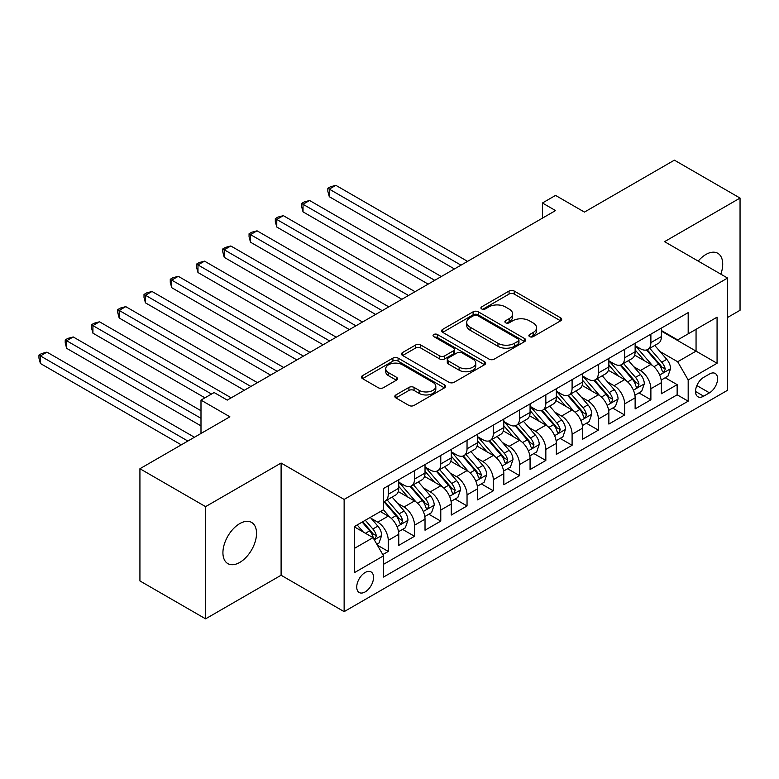 <?xml version="1.0" encoding="UTF-8"?>
<svg xmlns="http://www.w3.org/2000/svg" width="779" height="779" viewBox="0 0 779 779"><rect width="100%" height="100%" fill="white"/><g stroke="black" fill="none" stroke-linecap="round" stroke-linejoin="round"><path stroke-width="1.17" d="M529.623 336.625A2.551 1.47 0 0 0 533.235 336.625L560.627 320.812A3.642 2.103 0 0 0 561.688 319.322A3.642 2.103 0 0 0 560.627 317.832L514.218 291.044A3.642 2.103 0 0 0 509.067 291.044L481.675 306.858A2.551 1.47 0 0 0 480.925 307.9A2.551 1.47 0 0 0 481.675 308.942A2.551 1.47 0 0 0 485.278 308.942L488.832 306.897A11.666 6.738 0 0 1 505.328 306.897L509.193 309.127A11.666 6.738 0 0 1 512.611 313.888A11.666 6.738 0 0 1 509.193 318.65L505.649 320.695A2.551 1.47 0 0 0 504.899 321.737A2.551 1.47 0 0 0 505.649 322.779A2.551 1.47 0 0 0 509.262 322.779L512.806 320.734A11.666 6.738 0 0 1 529.301 320.734L533.167 322.973A11.666 6.738 0 0 1 536.585 327.735A11.666 6.738 0 0 1 533.167 332.497L529.623 334.542A2.551 1.47 0 0 0 528.873 335.583A2.551 1.47 0 0 0 529.623 336.625L529.623 334.542M239.737 562.438A23.769 13.72 120 0 0 255.259 541.483A23.769 13.72 120 0 0 251.617 522.436A23.769 13.72 120 0 0 239.737 523.615A23.769 13.72 120 0 0 224.206 544.56A23.769 13.72 120 0 0 227.848 563.616A23.769 13.72 120 0 0 239.737 562.438M720.838 274.169A23.769 13.72 120 0 0 717.79 253.292A23.769 13.72 120 0 0 705.91 254.47A23.769 13.72 120 0 0 698.198 261.092M365.137 591.923A11.889 6.865 120 0 0 372.907 581.455A11.889 6.865 120 0 0 371.086 571.932A11.889 6.865 120 0 0 365.137 572.516A11.889 6.865 120 0 0 357.376 582.994A11.889 6.865 120 0 0 359.197 592.517A11.889 6.865 120 0 0 365.137 591.923M395.898 394.934A3.642 2.103 0 0 0 394.826 396.423A3.642 2.103 0 0 0 395.898 397.903L408.917 405.421A3.642 2.103 0 0 0 414.068 405.421L444.488 387.864A3.642 2.103 0 0 0 445.559 386.374A3.642 2.103 0 0 0 444.488 384.884L398.088 358.097A3.642 2.103 0 0 0 392.928 358.097L362.508 375.653A3.642 2.103 0 0 0 361.446 377.143A3.642 2.103 0 0 0 362.508 378.633L378.234 387.708A3.642 2.103 0 0 0 383.395 387.708L396.414 380.191A3.642 2.103 0 0 0 397.475 378.711A3.642 2.103 0 0 0 396.414 377.221L388.614 372.713A9.757 5.628 0 0 1 385.751 368.74A9.757 5.628 0 0 1 391.779 363.53A9.757 5.628 0 0 1 402.402 364.757L432.949 382.392A9.757 5.628 0 0 1 435.812 386.374A9.757 5.628 0 0 1 429.784 391.574A9.757 5.628 0 0 1 419.16 390.357L414.068 387.416A3.642 2.103 0 0 0 408.917 387.416L395.898 394.934L395.898 397.903M727.576 317.472L740.05 310.276L740.05 198.07L674.39 160.162L584.435 212.092L555.554 195.412L542.418 202.998L555.554 210.573L227.254 400.114L214.128 392.528L200.992 400.114L200.992 433.475M205.588 506.632L205.588 618.838L281.102 575.243L281.102 463.038L205.588 506.632L139.928 468.724L229.883 416.794L200.992 400.114M281.102 463.038L344.133 499.427L727.576 278.054L727.576 390.26L344.133 611.642L344.133 499.427M740.05 198.07L664.545 241.656L727.576 278.054M489.085 359.138A3.642 2.103 0 0 0 494.237 359.138L524.656 341.572A3.642 2.103 0 0 0 525.728 340.082A3.642 2.103 0 0 0 524.656 338.592L478.257 311.804A3.642 2.103 0 0 0 473.106 311.804L442.686 329.371A3.642 2.103 0 0 0 441.615 330.861A3.642 2.103 0 0 0 442.686 332.341L489.085 359.138M434.809 337.18A2.551 1.47 0 0 1 437.399 337.541L437.399 334.503L484.577 361.738A3.642 2.103 0 0 1 485.638 363.228A3.642 2.103 0 0 1 484.577 364.718L454.157 382.275A3.642 2.103 0 0 1 448.996 382.275L402.597 355.487L402.597 352.517A3.642 2.103 0 0 0 401.526 353.997A3.642 2.103 0 0 0 402.597 355.487M402.597 352.517L415.616 345A3.642 2.103 0 0 1 420.767 345L439.59 355.857A3.642 2.103 0 0 0 444.741 355.857L453.378 350.871A3.642 2.103 0 0 0 454.449 349.391A3.642 2.103 0 0 0 453.378 347.901L433.786 336.586A2.551 1.47 0 0 1 433.046 335.545A2.551 1.47 0 0 1 434.614 334.181A2.551 1.47 0 0 1 437.399 334.503M205.588 618.838L139.928 580.93L139.928 468.724M382.801 554.59L388.254 551.444L377.357 545.144M371.155 518.366L377.747 522.173A14.859 8.579 60 0 1 388.254 540.373L398.76 534.306L398.76 545.378L414.516 536.283L402.568 529.379M397.417 503.205L404.009 507.012A14.859 8.579 60 0 1 414.516 525.212L425.022 519.145L425.022 530.217L440.778 521.112L428.83 514.218M423.679 488.043L430.271 491.851A14.859 8.579 60 0 1 440.778 510.05L451.284 503.984L451.284 515.046L467.04 505.951L455.092 499.057M449.941 472.882L456.533 476.69A14.859 8.579 60 0 1 467.04 494.879L477.546 488.822L477.546 499.884L493.302 490.789L481.354 483.886M476.203 457.721L482.805 461.528A14.859 8.579 60 0 1 493.302 479.718L503.809 473.651L503.809 484.723L519.574 475.628L507.616 468.724M502.474 442.55L509.067 446.357A14.859 8.579 60 0 1 519.574 464.557L530.071 458.49L530.071 469.562L545.836 460.467L533.878 453.563M528.737 427.389L535.329 431.196A14.859 8.579 60 0 1 545.836 449.395L556.342 443.329L556.342 454.4L572.098 445.296L560.15 438.402M554.999 412.227L561.591 416.035A14.859 8.579 60 0 1 572.098 434.234L582.604 428.168L582.604 439.239L598.36 430.135L586.412 423.24M581.261 397.066L587.853 400.873A14.859 8.579 60 0 1 598.36 419.073L608.866 413.006L608.866 424.068L624.622 414.973L612.674 408.079M607.523 381.905L614.115 385.712A14.859 8.579 60 0 1 624.622 403.902L635.128 397.835L635.128 408.907L650.884 399.812L650.884 388.74A14.859 8.579 -120 0 0 640.377 370.551L633.785 366.743M638.936 392.908L650.884 399.812M398.76 534.306A14.859 8.579 -120 0 0 388.254 516.107L380.376 511.56M425.022 519.145A14.859 8.579 -120 0 0 414.516 500.946L398.273 491.568M451.284 503.984A14.859 8.579 -120 0 0 440.778 485.784L424.536 476.407M477.546 488.822A14.859 8.579 -120 0 0 467.04 470.623L450.798 461.246M503.809 473.651A14.859 8.579 -120 0 0 493.302 455.462L477.06 446.085M530.071 458.49A14.859 8.579 -120 0 0 519.574 440.301L503.331 430.923M556.342 443.329A14.859 8.579 -120 0 0 545.836 425.13L529.593 415.752M582.604 428.168A14.859 8.579 -120 0 0 572.098 409.968L555.855 400.591M608.866 413.006A14.859 8.579 -120 0 0 598.36 394.807L582.117 385.43M635.128 397.835A14.859 8.579 -120 0 0 624.622 379.646L608.38 370.268M709.455 374.037L703.671 377.367A11.51 6.651 120 0 0 696.153 387.514A11.51 6.651 120 0 0 697.916 396.745A11.51 6.651 120 0 0 703.671 396.17L709.455 392.84A11.51 6.651 120 0 0 716.972 382.693A11.51 6.651 120 0 0 715.21 373.462A11.51 6.651 120 0 0 709.455 374.037M354.64 548.26L373.024 537.646L383.521 555.836L383.521 577.064L688.178 401.175L688.178 379.948L677.672 361.748L660.047 351.572M383.521 555.836L354.64 572.516L354.64 526.419L383.521 509.739L383.521 488.511L688.178 312.622L688.178 333.85L717.069 317.17L717.069 363.267L688.178 379.948M398.76 482.143L404.009 485.181A14.859 8.579 60 0 0 411.439 485.911L421.945 479.845A14.859 8.579 -120 0 0 425.022 473.048L425.022 464.557M425.022 466.981L430.271 470.019A14.859 8.579 60 0 0 437.701 470.75L448.207 464.683A14.859 8.579 -120 0 0 451.284 457.886L451.284 449.395M451.284 451.82L456.533 454.848A14.859 8.579 60 0 0 463.963 455.588L474.469 449.522A14.859 8.579 -120 0 0 477.546 442.725L477.546 434.234M477.546 436.659L482.805 439.687A14.859 8.579 60 0 0 490.225 440.427L500.731 434.361A14.859 8.579 -120 0 0 503.809 427.554L503.809 419.063M503.809 421.497L509.067 424.526A14.859 8.579 60 0 0 516.496 425.266L526.994 419.199A14.859 8.579 -120 0 0 530.071 412.393L530.071 403.902M530.071 406.326L535.329 409.364A14.859 8.579 60 0 0 542.759 410.095L553.265 404.038A14.859 8.579 -120 0 0 556.342 397.232L556.342 388.74M556.342 391.165L561.591 394.203A14.859 8.579 60 0 0 569.021 394.934L579.527 388.867A14.859 8.579 -120 0 0 582.604 382.07L582.604 373.579M582.604 376.004L587.853 379.042A14.859 8.579 60 0 0 595.283 379.772L605.789 373.706A14.859 8.579 -120 0 0 608.866 366.909L608.866 358.418M608.866 360.843L614.115 363.871A14.859 8.579 60 0 0 621.545 364.611L632.051 358.544A14.859 8.579 -120 0 0 635.128 351.748L635.128 343.257M383.521 564.327L677.146 394.807L677.146 384.651L661.39 393.746L661.39 382.674A14.859 8.579 -120 0 0 650.884 364.484L634.642 355.107M635.128 345.681L640.377 348.71A14.859 8.579 -120 0 0 647.807 349.45A14.859 8.579 -120 0 0 650.884 342.643L650.884 334.152M647.807 349.45L658.313 343.383A14.859 8.579 -120 0 0 661.39 336.577L661.39 328.086M388.254 485.784L388.254 494.276A14.859 8.579 60 0 1 385.177 501.082A14.859 8.579 60 0 1 383.521 501.676M385.177 501.082L395.683 495.016A14.859 8.579 -120 0 0 398.76 488.209L398.76 479.718M414.516 470.623L414.516 479.114A14.859 8.579 60 0 1 411.439 485.911M440.778 455.462L440.778 463.953A14.859 8.579 60 0 1 437.701 470.75M467.04 440.291L467.04 448.792A14.859 8.579 60 0 1 463.963 455.588M493.302 425.13L493.302 433.621A14.859 8.579 60 0 1 490.225 440.427M519.574 409.968L519.574 418.459A14.859 8.579 60 0 1 516.496 425.266M545.836 394.807L545.836 403.298A14.859 8.579 60 0 1 542.759 410.095M572.098 379.646L572.098 388.137A14.859 8.579 60 0 1 569.021 394.934M598.36 364.484L598.36 372.975A14.859 8.579 60 0 1 595.283 379.772M624.622 349.313L624.622 357.804A14.859 8.579 60 0 1 621.545 364.611M624.622 403.902L624.622 414.973M598.36 419.073L598.36 430.135M572.098 434.234L572.098 445.296M545.836 449.395L545.836 460.467M519.574 464.557L519.574 475.628M493.302 479.718L493.302 490.789M467.04 494.879L467.04 505.951M440.778 510.05L440.778 521.112M414.516 525.212L414.516 536.283M388.254 540.373L388.254 551.444M373.024 537.646L354.64 527.032M677.672 361.748L696.056 351.134L696.056 329.303L717.069 317.17M661.39 331.124L717.069 363.267M661.39 330.52L677.672 339.917L688.178 333.85M281.102 575.243L344.133 611.642M542.418 202.998L542.418 218.159M665.198 377.747L677.146 384.651M677.146 394.807L688.178 401.175M530.645 336.986L533.167 335.525A11.666 6.738 0 0 0 536.585 330.763L536.585 327.735M512.611 313.888L512.611 316.926A11.666 6.738 0 0 1 509.193 321.688L506.671 323.139M560.578 320.841L514.218 294.072A3.642 2.103 0 0 0 509.067 294.072L482.698 309.302M524.608 341.601L478.257 314.843A3.642 2.103 0 0 0 473.106 314.843L442.735 332.37M518.22 341.124A2.551 1.47 0 0 0 518.96 340.082A2.551 1.47 0 0 0 518.22 339.04L477.488 315.524A2.551 1.47 0 0 0 473.875 315.524L470.136 317.686A11.666 6.738 0 0 0 466.718 322.448A11.666 6.738 0 0 0 470.136 327.209L497.976 343.286A11.666 6.738 0 0 0 514.481 343.286L518.22 341.124L518.22 344.162A2.551 1.47 0 0 0 518.96 343.12L518.96 340.082M466.718 322.448L466.718 325.476A11.666 6.738 0 0 0 470.136 330.247L470.136 327.209M518.22 344.162L514.481 346.314A11.666 6.738 0 0 1 497.976 346.314L470.136 330.247M402.646 355.516L415.616 348.028L415.616 345M454.449 349.391L454.449 352.42A3.642 2.103 0 0 1 453.378 353.909L444.741 358.895A3.642 2.103 0 0 1 439.59 358.895L420.767 348.028A3.642 2.103 0 0 0 415.616 348.028M437.399 337.541L484.528 364.747M459.113 367.133A9.757 5.628 0 0 0 469.747 368.36A9.757 5.628 0 0 0 475.765 363.15A9.757 5.628 0 0 0 472.911 359.177L462.142 352.955A3.642 2.103 0 0 0 456.991 352.955L448.353 357.941A3.642 2.103 0 0 0 447.282 359.431A3.642 2.103 0 0 0 448.353 360.92L459.113 367.133L459.113 370.171A9.757 5.628 0 0 0 469.747 371.388A9.757 5.628 0 0 0 475.765 366.188L475.765 363.15M447.282 359.431L447.282 362.469A3.642 2.103 0 0 0 448.353 363.959L448.353 360.92M459.113 370.171L448.353 363.959M435.812 386.374L435.812 389.403A9.757 5.628 0 0 1 429.784 394.602A9.757 5.628 0 0 1 419.16 393.385L414.068 390.445A3.642 2.103 0 0 0 408.917 390.445L395.946 397.933M385.751 368.74L385.751 371.768A9.757 5.628 0 0 0 388.614 375.751L388.614 372.713M396.365 380.22L388.614 375.751M444.439 387.893L398.088 361.125A3.642 2.103 0 0 0 392.928 361.125L362.556 378.662M661.167 380.074L667.954 376.16L670.583 368.574A9.845 5.687 -120 0 0 666.746 359.333L654.75 345.438M652.344 365.439L638.118 348.963A28.414 16.408 -120 0 0 635.128 345.837M644.545 360.813L636.579 351.602A23.584 13.613 -120 0 0 635.128 350.014M467.566 261.374L335.856 185.334L329.293 189.122L329.293 196.707L454.439 268.95M646.473 349.985L658.606 364.036A9.845 5.687 60 0 1 662.121 370.814L662.832 371.982L664.166 371.797L665.266 368.993A9.845 5.687 -120 0 0 661.76 362.216L649.764 348.32M647.183 349.752L660.222 364.854A5.015 2.892 60 0 1 661.488 366.812L665.266 368.993M329.293 196.707L327.842 191.322L327.842 188.284L461.002 265.162M327.842 188.284L330.471 186.775L335.856 185.334M634.904 395.235L641.692 391.321L644.321 383.735A9.845 5.687 -120 0 0 640.484 374.495L628.487 360.599M626.082 380.6L611.856 364.124A28.414 16.408 -120 0 0 608.866 361.008M618.273 375.984L610.317 366.763A23.584 13.613 -120 0 0 608.866 365.185M441.303 276.535L309.594 200.495L303.031 204.283L303.031 211.869L428.168 284.121M620.211 365.147L632.344 379.198A9.845 5.687 60 0 1 635.849 385.975L636.57 387.144L637.904 386.959L639.004 384.154A9.845 5.687 -120 0 0 635.498 377.377L623.492 363.481M620.921 364.913L633.96 380.016A5.015 2.892 60 0 1 635.226 381.973L639.004 384.154M303.031 211.869L301.58 206.484L301.58 203.446L434.74 280.323M301.58 203.446L304.209 201.936L309.594 200.495M608.642 410.397L615.429 406.482L618.059 398.897A9.845 5.687 -120 0 0 614.222 389.656L602.225 375.77M599.82 395.771L585.584 379.295A28.414 16.408 -120 0 0 582.604 376.169M592.011 391.146L584.055 381.924A23.584 13.613 -120 0 0 582.604 380.347M415.041 291.697L283.332 215.656L276.769 219.444L276.769 227.03L401.906 299.282M593.949 380.308L606.081 394.359A9.845 5.687 60 0 1 609.587 401.136L610.308 402.305L611.632 402.12L612.742 399.325A9.845 5.687 -120 0 0 609.236 392.538L597.23 378.643M594.659 380.074L607.698 395.177A5.015 2.892 60 0 1 608.964 397.134L612.742 399.325M276.769 227.03L275.318 221.645L275.318 218.617L408.478 295.484M275.318 218.617L277.947 217.098L283.332 215.656M582.38 425.568L589.167 421.643L591.797 414.068A9.845 5.687 -120 0 0 587.96 404.827L575.963 390.931M573.558 410.932L559.322 394.456A28.414 16.408 -120 0 0 556.342 391.331M565.749 406.307L557.793 397.095A23.584 13.613 -120 0 0 556.342 395.508M388.779 306.858L257.07 230.818L250.497 234.606L250.497 242.191L375.644 314.443M567.677 395.469L579.819 409.52A9.845 5.687 60 0 1 583.325 416.307L584.046 417.466L585.37 417.281L586.48 414.486A9.845 5.687 -120 0 0 582.965 407.699L570.968 393.814M568.397 395.245L581.436 410.338A5.015 2.892 60 0 1 582.702 412.305L586.48 414.486M250.497 242.191L249.056 236.806L249.056 233.778L382.207 310.655M249.056 233.778L251.685 232.259L257.07 230.818M556.118 440.729L562.905 436.805L565.525 429.229A9.845 5.687 -120 0 0 561.698 419.988L549.692 406.093M547.296 426.094L533.06 409.618A28.414 16.408 -120 0 0 530.071 406.492M539.487 421.468L531.531 412.257A23.584 13.613 -120 0 0 530.071 410.669M362.517 322.029L230.808 245.979L224.235 249.777L224.235 257.352L349.382 329.605M541.415 410.63L553.557 424.682A9.845 5.687 60 0 1 557.063 431.469L557.783 432.637L559.108 432.442L560.218 429.648A9.845 5.687 -120 0 0 556.703 422.87L544.706 408.975M542.135 410.406L555.174 425.5A5.015 2.892 60 0 1 556.44 427.467L560.218 429.648M224.235 257.352L222.794 251.968L222.794 248.939L355.945 325.817M222.794 248.939L225.423 247.42L230.808 245.979M529.856 455.89L536.643 451.976L539.263 444.39A9.845 5.687 -120 0 0 535.436 435.149L523.43 421.254M521.024 441.255L506.798 424.779A28.414 16.408 -120 0 0 503.809 421.653M513.225 436.63L505.269 427.418A23.584 13.613 -120 0 0 503.809 425.831M336.246 337.19L204.536 261.15L197.973 264.938L197.973 272.514L323.119 344.766M515.153 425.792L527.295 439.853A9.845 5.687 60 0 1 530.801 446.63L531.512 447.798L532.846 447.604L533.956 444.809A9.845 5.687 -120 0 0 530.441 438.032L518.444 424.136M515.864 425.568L528.912 440.671A5.015 2.892 60 0 1 530.178 442.628L533.956 444.809M197.973 272.514L196.532 267.139L196.532 264.1L329.683 340.978M196.532 264.1L199.161 262.581L204.536 261.15M503.594 471.052L510.381 467.137L513.001 459.552A9.845 5.687 -120 0 0 509.174 450.311L497.168 436.415M494.762 456.416L480.536 439.94A28.414 16.408 -120 0 0 477.546 436.815M486.963 451.801L478.997 442.579A23.584 13.613 -120 0 0 477.546 440.992M309.984 352.351L178.274 276.311L171.711 280.099L171.711 287.685L296.857 359.927M488.891 440.963L501.024 455.014A9.845 5.687 60 0 1 504.539 461.791L505.25 462.96L506.584 462.775L507.684 459.97A9.845 5.687 -120 0 0 504.179 453.193L492.182 439.298M489.601 440.729L502.65 455.832A5.015 2.892 60 0 1 503.906 457.789L507.684 459.97M171.711 287.685L170.27 282.3L170.27 279.262L303.421 356.139M170.27 279.262L172.889 277.752L178.274 276.311M477.323 486.213L484.11 482.298L486.739 474.713A9.845 5.687 -120 0 0 482.902 465.472L470.906 451.577M468.5 471.587L454.274 455.102A28.414 16.408 -120 0 0 451.284 451.986M460.701 466.962L452.735 457.74A23.584 13.613 -120 0 0 451.284 456.163M283.722 367.513L152.012 291.473L145.449 295.26L145.449 302.846L270.595 375.098M462.629 456.124L474.762 470.175A9.845 5.687 60 0 1 478.277 476.952L478.988 478.121L480.322 477.936L481.422 475.132A9.845 5.687 -120 0 0 477.916 468.354L465.92 454.459M463.339 455.89L476.378 470.993A5.015 2.892 60 0 1 477.644 472.95L481.422 475.132M145.449 302.846L144.008 297.461L144.008 294.433L277.158 371.301M144.008 294.433L146.627 292.914L152.012 291.473M451.06 501.384L457.848 497.46L460.477 489.874A9.845 5.687 -120 0 0 456.64 480.633L444.643 466.748M442.238 486.748L428.012 470.273A28.414 16.408 -120 0 0 425.022 467.147M434.439 482.123L426.473 472.902A23.584 13.613 -120 0 0 425.022 471.324M257.459 382.674L125.75 306.634L119.187 310.422L119.187 318.007L244.324 390.26M436.367 471.285L448.5 485.336A9.845 5.687 60 0 1 452.015 492.114L452.726 493.282L454.06 493.097L455.16 490.303A9.845 5.687 -120 0 0 451.654 483.516L439.648 469.62M437.077 471.052L450.116 486.154A5.015 2.892 60 0 1 451.382 488.121L455.16 490.303M119.187 318.007L117.736 312.622L117.736 309.594L250.896 386.472M117.736 309.594L120.365 308.075L125.75 306.634M424.798 516.545L431.585 512.621L434.215 505.045A9.845 5.687 -120 0 0 430.378 495.804L418.381 481.909M415.976 501.91L401.74 485.434A28.414 16.408 -120 0 0 398.76 482.308M408.167 497.284L400.211 488.073A23.584 13.613 -120 0 0 398.76 486.486M231.197 397.835L99.488 321.795L92.925 325.593L92.925 333.169L204.935 397.835M410.105 486.447L422.237 500.498A9.845 5.687 60 0 1 425.743 507.285L426.464 508.444L427.798 508.259L428.898 505.464A9.845 5.687 -120 0 0 425.392 498.677L413.386 484.791M410.815 486.223L423.854 501.316A5.015 2.892 60 0 1 425.12 503.283L428.898 505.464M92.925 333.169L91.474 327.784L91.474 324.755L211.498 394.047M91.474 324.755L94.103 323.236L99.488 321.795M398.536 531.706L405.323 527.782L407.953 520.206A9.845 5.687 -120 0 0 404.116 510.966L392.119 497.07M389.714 517.071L383.434 509.797M381.905 512.446L380.882 511.267M200.992 410.728L73.226 336.956L66.653 340.754L66.653 348.33L200.992 425.889M383.833 501.608L395.975 515.659A9.845 5.687 60 0 1 399.481 522.446L400.202 523.615L401.526 523.42L402.636 520.625A9.845 5.687 -120 0 0 399.13 513.848L387.124 499.952M384.553 501.384L397.592 516.477A5.015 2.892 60 0 1 398.858 518.444L402.636 520.625M66.653 348.33L65.212 342.955L65.212 339.917L200.992 418.313M65.212 339.917L67.841 338.398L73.226 336.956M376.832 544.239L379.061 542.953L381.681 535.368A9.845 5.687 -120 0 0 377.854 526.127L370.298 517.383M363.248 531.999L357.162 524.958M355.643 527.607L354.64 526.438M194.429 437.262L46.964 352.127L40.391 355.915L40.391 363.491L181.293 444.848M362.157 522.076L369.713 530.83A9.845 5.687 60 0 1 373.219 537.607L373.939 538.776L375.264 538.591L376.374 535.786A9.845 5.687 -120 0 0 372.859 529.009L365.312 520.255M362.761 521.726L371.33 531.648A5.015 2.892 60 0 1 372.596 533.605L376.374 535.786M40.391 363.491L38.95 358.116L38.95 355.078L187.866 441.05M38.95 355.078L41.579 353.569L46.964 352.127M377.747 522.173L388.254 516.107M404.009 507.012L414.516 500.946M430.271 491.851L440.778 485.784M456.533 476.69L467.04 470.623M482.805 461.528L493.302 455.462M509.067 446.357L519.574 440.301M535.329 431.196L545.836 425.13M561.591 416.035L572.098 409.968M587.853 400.873L598.36 394.807M614.115 385.712L624.622 379.646M640.377 370.551L650.884 364.484M650.884 342.643L661.39 336.577M388.254 494.276L398.76 488.209M414.516 479.114L425.022 473.048M440.778 463.953L451.284 457.886M467.04 448.792L477.546 442.725M493.302 433.621L503.809 427.554M519.574 418.459L530.071 412.393M545.836 403.298L556.342 397.232M572.098 388.137L582.604 382.07M598.36 372.975L608.866 366.909M624.622 357.804L635.128 351.748M650.884 388.74L661.39 382.674M696.854 385.566L709.455 392.84M695.53 391.477L703.671 396.17M533.167 335.525L533.167 332.497M505.649 322.779L505.649 320.695M509.193 321.688L509.193 318.65M481.675 308.942L481.675 306.858M509.067 294.072L509.067 291.044M514.218 294.072L514.218 291.044M560.627 320.812L560.627 317.832M442.686 332.341L442.686 329.371M473.106 314.843L473.106 311.804M478.257 314.843L478.257 311.804M524.656 341.572L524.656 338.592M497.976 346.314L497.976 343.286M514.481 346.314L514.481 343.286M420.767 348.028L420.767 345M439.59 358.895L439.59 355.857M444.741 358.895L444.741 355.857M453.378 353.909L453.378 350.871M484.577 364.718L484.577 361.738M408.917 390.445L408.917 387.416M414.068 390.445L414.068 387.416M419.16 393.385L419.16 390.357M396.414 380.191L396.414 377.221M362.508 378.633L362.508 375.653M392.928 361.125L392.928 358.097M398.088 361.125L398.088 358.097M444.488 387.864L444.488 384.884M659.667 375.03L670.515 368.769M638.118 348.963L639.471 348.184M661.76 362.216L666.746 359.333M653.912 366.743L658.606 364.036M633.405 390.191L644.252 383.93M611.856 364.124L613.2 363.345M635.498 377.377L640.484 374.495M627.65 381.905L632.344 379.198M607.143 405.353L617.99 399.091M585.584 379.295L586.938 378.506M609.236 392.538L614.222 389.656M601.388 397.066L606.081 394.359M580.881 420.514L591.728 414.253M559.322 394.456L560.676 393.677M582.965 407.699L587.96 404.827M575.126 412.237L579.819 409.52M554.619 435.685L565.466 429.414M533.06 409.618L534.413 408.839M556.703 422.87L561.698 419.988M548.864 427.398L553.557 424.682M528.357 450.846L539.204 444.575M506.798 424.779L508.151 424M530.441 438.032L535.436 435.149M522.592 442.56L527.295 439.853M502.085 466.008L512.942 459.746M480.536 439.94L481.889 439.161M504.179 453.193L509.174 450.311M496.33 457.721L501.024 455.014M475.823 481.169L486.671 474.908M454.274 455.102L455.627 454.323M477.916 468.354L482.902 465.472M470.068 472.882L474.762 470.175M449.561 496.33L460.408 490.069M428.012 470.273L429.356 469.484M451.654 483.516L456.64 480.633M443.806 488.043L448.5 485.336M423.299 511.491L434.146 505.23M401.74 485.434L403.094 484.655M425.392 498.677L430.378 495.804M417.544 503.215L422.237 500.498M397.037 526.662L407.884 520.391M399.13 513.848L404.116 510.966M391.282 518.376L395.975 515.659M374.271 539.808L381.622 535.562M372.859 529.009L377.854 526.127M365.458 533.284L369.713 530.83"/></g></svg>

